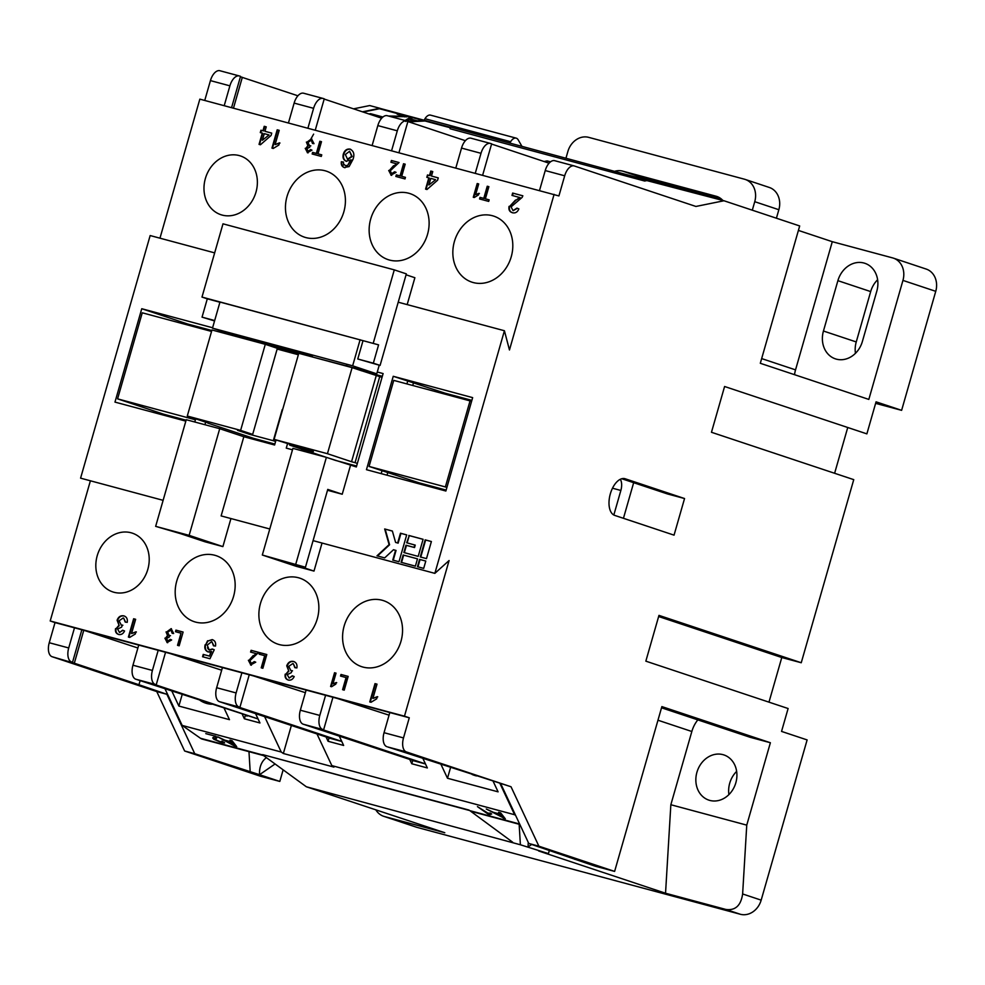 <?xml version="1.0" encoding="UTF-8"?>
<svg xmlns="http://www.w3.org/2000/svg" width="985" height="985" viewBox="0 0 985 985"><rect width="100%" height="100%" fill="white"/><g stroke="black" fill="none" stroke-linecap="round" stroke-linejoin="round"><path stroke-width="1.48" d="M147.824 569.318A30.966 26.189 -71.6 0 0 132.31 533.144A30.966 26.189 -71.6 0 0 97.219 555.725A30.966 26.189 -71.6 0 0 112.746 591.899A30.966 26.189 -71.6 0 0 147.824 569.318M233.593 596.307A34.77 29.415 -71.6 0 0 216.158 555.675A34.77 29.415 -71.6 0 0 176.758 581.039A34.77 29.415 -71.6 0 0 194.18 621.67A34.77 29.415 -71.6 0 0 233.593 596.307M317.293 618.802A34.77 29.415 -71.6 0 0 299.859 578.17A34.77 29.415 -71.6 0 0 260.446 603.522A34.77 29.415 -71.6 0 0 277.881 644.153A34.77 29.415 -71.6 0 0 317.293 618.802M400.981 641.297A34.77 29.415 -71.6 0 0 383.559 600.665A34.77 29.415 -71.6 0 0 344.147 626.017A34.77 29.415 -71.6 0 0 361.581 666.648A34.77 29.415 -71.6 0 0 400.981 641.297M511.24 256.777A34.77 29.415 -71.6 0 0 493.817 216.146A34.77 29.415 -71.6 0 0 454.405 241.497A34.77 29.415 -71.6 0 0 471.84 282.129A34.77 29.415 -71.6 0 0 511.24 256.777M343.851 211.8A34.77 29.415 -71.6 0 0 326.417 171.168A34.77 29.415 -71.6 0 0 287.017 196.52A34.77 29.415 -71.6 0 0 304.439 237.151A34.77 29.415 -71.6 0 0 343.851 211.8M255.989 192.124A30.966 26.189 -71.6 0 0 240.463 155.95A30.966 26.189 -71.6 0 0 205.373 178.531A30.966 26.189 -71.6 0 0 220.899 214.705A30.966 26.189 -71.6 0 0 255.989 192.124M427.552 234.282A34.77 29.415 -71.6 0 0 410.117 193.651A34.77 29.415 -71.6 0 0 370.705 219.015A34.77 29.415 -71.6 0 0 388.139 259.646A34.77 29.415 -71.6 0 0 427.552 234.282M528.28 842.409A28.577 20.476 -124.7 0 0 528.182 846.866L531.691 844.441M709.816 800.423A23.825 20.143 -71.6 0 0 735.672 783.334A23.825 20.143 -71.6 0 0 723.901 754.929A23.825 20.143 -71.6 0 0 722.941 754.645A23.825 20.143 -71.6 0 0 697.084 771.735A23.825 20.143 -71.6 0 0 708.855 800.128A23.825 20.143 -71.6 0 0 709.816 800.423M855.448 353.319A23.825 20.143 108.4 0 1 856.248 341.943L870.678 291.585A23.825 20.143 108.4 0 1 877.623 279.752M823.448 331.022A23.825 20.143 -71.6 0 0 835.391 358.848A23.825 20.143 -71.6 0 0 836.351 359.143A23.825 20.143 -71.6 0 0 862.38 341.487L876.822 291.129A23.825 20.143 -71.6 0 0 864.879 263.303A23.825 20.143 -71.6 0 0 837.89 280.663L823.448 331.022L856.248 341.943M283.138 769.851L279.814 781.437L259.56 774.69A28.577 20.476 55.3 0 1 266.406 757.65M167.167 642.552L170.676 639.548M207.453 647.761L208.5 649.546M209.842 652.144L210.31 653.178M231.561 107.673L240.549 76.35L239.589 76.03A12.386 6.599 105 0 0 239.38 75.968A12.386 6.599 105 0 0 229.899 85.843L210.433 80.61A12.386 6.599 -75 0 1 219.926 70.735A12.386 6.599 -75 0 1 220.123 70.797L239.183 75.919M240.426 76.781L297.913 95.791M279.814 781.437L260.36 776.205L184.638 751.001L156.763 691.568L52.106 656.724A12.386 6.599 -75 0 1 49.25 642.737L55.025 622.594L50.198 620.981L90.398 480.791M163.116 500.331L80.585 478.156L150.163 235.55L214.668 252.874M159.964 238.185L199.844 99.14L558.914 195.941L564.688 175.798L545.234 170.565A12.386 6.599 -75 0 1 554.715 160.69A12.386 6.599 -75 0 1 554.912 160.752L573.972 165.874M204.745 100.458L210.433 80.61M353.553 108.843L369.707 105.555L379.828 108.276L362.455 111.81M249.242 674.787L239.934 707.255L236.043 706.208L341.746 741.409M239.934 707.255L219.507 701.702L330.948 738.565L329.002 738.036L328.079 741.274L326.035 736.928M341.783 741.471L330.948 738.565M221.674 670.194L169.9 653.461M258.082 718.976L135.807 679.219A12.386 6.599 -75 0 1 132.95 665.22L152.416 670.453A12.386 6.599 105 0 0 155.273 684.44L135.807 679.219M165.542 652.292L156.233 684.76L152.343 683.713L258.045 718.915M156.233 684.76L155.273 684.44M84.648 630.548L137.888 647.995M247.247 716.07L245.302 715.541L244.378 718.779L242.335 714.433M83.762 630.314L74.318 663.213L52.106 656.724M140.178 680.45L138.947 684.735L74.318 663.213M255.484 713.436L259.954 722.965L244.378 718.779M339.172 735.918L343.642 745.448L328.079 741.274M305.362 692.689L253.601 675.956M491.577 144.044L549.076 163.19M382.931 117.018L370.483 113.669L368.969 113.977M550.529 161.835L547.094 160.912L544.077 161.528M564.688 175.798A12.386 6.599 105 0 1 574.181 165.923A12.386 6.599 105 0 1 574.378 165.985L695.915 206.456L723.963 200.755L799.685 225.959L760.309 363.293L868.832 399.417L902.949 280.405A19.06 16.117 -71.6 0 0 893.407 258.144A19.06 16.117 -71.6 0 0 892.632 257.91L832.288 241.694L795.535 369.867A28.577 24.169 -71.6 0 0 794.526 374.682M648.992 180.661L450.527 127.09L450.059 128.739L644.695 181.031L646.874 180.587L723.963 200.755M405.081 120.49L410.622 117.104L412.715 117.671L410.413 118.951L417.209 120.773L425.027 120.983L408.787 121.857M388.459 116.021L404.749 116.267L397.164 114.235L398.74 113.915L409.095 116.698L390.491 116.562M396.401 118.151L398.42 118.693M363.145 112.031L379.422 108.732A14.295 7.621 -75 0 1 381.441 108.769A14.295 7.621 -75 0 1 381.675 108.843M55.025 622.594L389.814 712.549L384.039 732.692L403.505 737.925L409.28 717.782L404.466 716.181L449.086 560.539L434.853 573.356L504.418 330.738L509.467 349.971L554.099 194.34M403.505 737.925A12.386 6.599 105 0 0 406.362 751.912L387.868 747.012L511.018 786.756L406.362 751.912M549.371 850.326L548.436 853.613L538.697 851.003L665.54 893.235L725.883 909.45C735.352 910.719 740.929 905.56 742.628 893.961L746.753 825.134L770.381 742.739L661.871 706.602L614.615 871.405L538.894 846.189L511.018 786.756M893.407 258.144L926.195 269.065A19.06 16.117 108.4 0 1 935.75 291.326L901.62 410.339L876.059 401.831L866.874 433.868L724.591 386.502L711.466 432.28L853.749 479.646L801.248 662.745L658.965 615.379L645.84 661.157L788.111 708.523L781.548 731.412L807.121 739.92L761.171 900.142A19.06 16.117 108.4 0 1 740.351 914.265L725.883 909.45M674.048 535.15L684.55 498.533L625.229 478.784A19.06 10.158 -75 0 0 624.921 478.685A19.06 10.158 -75 0 0 610.244 494.162A19.06 10.158 -75 0 0 614.726 515.401L674.048 535.15M389.063 715.172L337.301 698.439M332.942 697.269L323.634 729.75L319.743 728.703L425.446 763.892M500.897 784.048L528.773 843.468L538.894 846.189M614.615 871.405L595.149 866.172L528.773 843.468M661.526 707.796L750.139 737.297L770.381 742.739M697.823 719.875A28.577 24.169 -71.6 0 0 691.839 731.498L670.847 804.733L746.753 825.134M665.54 893.235L670.847 804.733M375.79 809.768A19.06 16.117 -71.6 0 0 383.67 816.294A19.06 16.117 -71.6 0 0 384.445 816.528L417.234 827.437L740.351 914.265M417.234 827.437A19.06 16.117 108.4 0 1 416.47 827.215L383.67 816.294M728.912 794.6A23.825 20.143 108.4 0 1 736.645 771.378M834.615 473.28L847.74 427.502M768.977 702.157L781.782 657.524L801.248 662.745M658.633 616.524L781.782 657.524M875.628 403.358L901.62 410.339M621.781 478.735L667.411 493.928L684.55 498.533M323.634 729.75L303.208 724.197L414.648 761.048L412.703 760.531L411.779 763.757L409.735 759.41M425.483 763.966L414.648 761.048M482.662 175.145L491.638 143.822L490.678 143.49A12.386 6.599 105 0 0 490.481 143.441A12.386 6.599 105 0 0 481 153.315L461.534 148.082A12.386 6.599 -75 0 1 471.015 138.208A12.386 6.599 -75 0 1 471.212 138.269L490.284 143.391M422.824 758.29L427.342 767.943L411.779 763.757M398.962 152.65L407.95 121.327L406.977 121.007A12.386 6.599 105 0 0 406.78 120.946A12.386 6.599 105 0 0 397.3 130.82L377.834 125.587A12.386 6.599 -75 0 1 387.314 115.713A12.386 6.599 -75 0 1 387.511 115.774L406.583 120.896M407.876 121.549L465.376 140.695M315.262 130.155L324.25 98.832L323.277 98.512A12.386 6.599 105 0 0 323.08 98.451A12.386 6.599 105 0 0 313.599 108.325L294.133 103.093A12.386 6.599 -75 0 1 303.614 93.23A12.386 6.599 -75 0 1 303.823 93.279L322.883 98.401M324.176 99.066L381.688 118.212M233.47 108.178L242.335 77.286M381.072 108.695L379.828 108.276M156.763 691.568L166.884 694.29L138.947 684.735M384.445 816.528L444.789 832.731L306.347 786.769L520.388 844.773L519.144 824.248M275.074 763.966L259.56 774.69L194.759 753.71L166.884 694.29M184.638 751.001L194.759 753.71M248.971 751.654L250.215 772.178M352.95 159.521L350.882 160.974M344.048 164.778L342.226 165.566M310.977 138.823L313.636 134.132M370.483 113.669L370.151 114.371M547.094 160.912L546.54 162.34M646.874 180.587A14.295 7.621 -75 0 1 648.893 180.637A14.295 7.621 -75 0 1 649.115 180.711M406.054 120.749L410.499 118.028L410.622 117.104L409.095 116.698M404.675 116.895L404.749 116.267M398.642 114.629L398.74 113.915L379.422 108.732M520.388 844.773L548.436 853.613M574.895 859.425A28.577 20.476 -124.7 0 0 574.846 858.809M798.416 230.416L832.288 241.694M645.163 179.393L644.683 181.031M620.316 479.301A11.438 6.095 -75 0 1 620.858 490.456L612.498 488.215M613.827 515.007L620.858 490.456M623.443 518.307L633.663 482.687M263.561 755.581L202.257 739.107A19.06 10.158 -75 0 1 200.484 738.27L182.151 725.403L281.23 752.023L264.546 716.452M171.784 690.941L178.876 706.06L229.48 719.666L224.198 708.4M182.151 725.403L164.926 688.663M440.96 764.335L447.486 778.249L498.09 791.841L493.239 781.487M281.23 752.023L283.348 753.5L333.952 767.106L331.846 765.616L316.961 733.899M331.846 765.616L514.613 814.73L500.097 783.777M521.89 146.26L518.196 139.858A9.53 5.073 105 0 0 516.177 138.146A9.53 5.073 105 0 0 510.624 141.729L509.824 143.022M516.177 138.146L430.531 115.134A9.53 5.073 105 0 0 424.978 118.717L424.055 120.219M404.724 116.476L406.349 116.919M410.499 118.028L411.558 118.311M422.836 121.093L422.922 120.416L412.715 117.671M414.956 121.118L416.199 121.45M447.486 778.249L450.564 767.524M476.531 775.934A30.966 26.189 108.4 0 1 474.228 775.293A30.966 26.189 108.4 0 1 472 774.419M515.623 815.445L514.613 814.73M512.668 842.212L469.87 810.655A19.06 10.158 105 0 0 471.655 811.492L519.846 824.445M468.971 810.347L262.724 754.633L469.057 810.076M306.347 786.769L262.65 754.904M178.876 706.06L182.213 694.413M211.713 704.238A30.966 26.189 108.4 0 1 205.619 703.118A30.966 26.189 108.4 0 1 200.053 700.36M488.425 814.336L477.429 806.616L488.043 813.204L490.407 813.105L491.675 813.992L489.73 814.693L488.425 814.336L488.264 813.117M490.53 813.191L489.73 814.693M214.828 736.054L205.779 733.628L216.146 736.411L215.777 739.772L220.652 741.902C222.585 742.321 222.869 742.074 221.477 741.151L224.642 742.949L221.711 742.678L213.733 739.218L212.698 737.925L213.733 737.223M217.057 737.617L216.183 738.171L216.515 737.297L216.121 738.898M215.395 737.925L215.777 739.772M220.652 741.902C222.585 742.321 222.869 742.074 221.477 741.151M229.961 740.129L232.066 740.695L236.708 746.642L234.738 746.113L217.66 736.817L224.703 740.117L231.512 741.951L229.961 740.129M498.582 812.305L500.688 812.871L505.317 818.818L486.27 809.005L493.325 812.293L500.121 814.127L498.582 812.305M283.348 753.5L291.4 725.391M754.744 201.691A19.06 16.117 -71.6 0 0 745.189 179.43L769.297 187.458A19.06 16.117 108.4 0 1 778.852 209.719L754.744 201.691L752.306 210.187M745.189 179.43A19.06 16.117 -71.6 0 0 744.414 179.196L588.698 137.358A19.06 16.117 -71.6 0 0 567.877 151.481L565.981 158.105M614.874 171.255A19.06 16.117 108.4 0 1 622.619 171.119L716.058 196.224A19.06 16.117 108.4 0 1 716.821 196.458A19.06 16.117 108.4 0 1 722.855 200.448M778.852 209.719L776.414 218.214M622.619 171.119L646.739 179.147L721.697 199.29M646.739 179.147A19.06 16.117 -71.6 0 0 642.565 178.691M410.314 119.665L410.413 118.951M417.135 121.401L417.209 120.773M407.876 121.303L414.981 120.909L409.501 119.444L405.783 121.487M409.157 121.832L409.231 121.217M414.894 121.524L414.981 120.909M489.927 813.77L488.757 813.462M224.186 742.234L222.401 741.89M215.05 738.947L214.065 738.331L213.733 739.218M214.065 738.331L213.142 737.506M235.76 745.411L234.738 746.113M231.364 740.498L231.512 741.951M504.369 817.599L503.347 818.289M499.974 812.687L500.121 814.127M226.833 740.695L234.59 745.583L234.923 744.709L231.66 741.57M495.443 812.871L503.2 817.759L503.544 816.885L500.269 813.745M234.59 745.583L232.115 742.665L226.649 741.188M233.777 743.503L233.445 744.389M232.448 741.779L232.115 742.665M503.2 817.759L500.725 814.841L495.258 813.364M502.387 815.678L502.054 816.565M501.069 813.955L500.725 814.841M81.853 629.797L72.533 662.277M268.597 134.81L264.275 133.652L262.379 140.252L269.077 134.97L262.379 140.252M347.397 159.275L351.707 156.356L349.601 151.271L345.353 154.522L347.606 159.348M347.877 159.435L352.187 156.517L349.601 151.271M435.124 179.565L430.802 178.396L428.918 184.995L435.604 179.726L428.918 184.995M119.136 634.611C116.562 633.786 115.528 631.828 116.033 628.762L119.21 625.709L117.572 620.402C118.926 616.881 121.192 615.428 124.356 616.044L124.455 616.068M119.357 632.37L123.1 630.363M121.13 625.019L122.866 625.253M125.661 622.2L123.618 618.112M117.572 620.402L117.092 620.242C118.446 616.721 120.712 615.268 123.876 615.884C126.622 616.819 127.742 618.974 127.237 622.348L125.181 622.04L123.679 618.137M167.696 642.725L165.381 638.342L167.758 636.051L166.527 632.074L171.415 628.726M167.869 641.05L170.196 639.388L171.649 639.967L166.994 642.503M169.198 635.534L170.503 635.707M172.597 633.429L170.947 630.314M166.527 632.074L171.144 628.639L173.655 633.49L172.116 633.269L171.107 630.375M208.5 652.045C205.693 650.839 204.745 648.462 205.631 644.892L208.057 640.927L212.76 639.794M203.058 656.872L203.723 654.557L209.485 656.108L211.627 651.577L207.736 651.799M209.657 650.088L212.797 649.164M213.942 645.926L211.898 641.826M208.057 640.927L212.169 639.597C214.939 640.521 216.06 642.676 215.518 646.062L213.462 645.766L212.034 641.875M259.658 654.323L260.102 652.772L266.8 654.569M261.714 667.965L265.187 655.838L259.166 654.188L259.621 652.612L266.8 654.533L262.872 668.273L261.222 667.83L264.706 655.678M331.095 686.607L335.023 672.903L336.033 673.174M335.023 672.903L336.033 673.137L332.967 683.849L336.722 682.703M370.249 702.059L375.494 683.775L376.996 684.181M375.494 683.775L377.009 684.144L372.909 698.414L377.76 696.838M341.019 676.19L341.463 674.626L348.161 676.424M343.075 689.82L346.548 677.705L340.527 676.055L340.982 674.466L348.173 676.399L344.233 690.128L342.583 689.685L346.067 677.545M288.777 680.192C286.204 679.367 285.17 677.421 285.675 674.343L288.851 671.29L287.214 665.983C288.58 662.474 290.834 661.021 293.998 661.625L294.096 661.649M288.999 677.951L292.742 675.956M290.772 670.6L292.52 670.834M295.303 667.793L293.259 663.693M287.214 665.983L286.733 665.823C288.088 662.314 290.353 660.861 293.518 661.464C296.263 662.4 297.384 664.555 296.879 667.928L294.823 667.633L293.321 663.718M251.372 665.207L248.86 660.455L256.777 653.769L250.584 652.07L251.089 650.309L258.723 652.365L249.882 660.676L251.372 663.471L254.29 661.6L255.743 662.179L250.572 664.961M251.569 663.545L254.783 661.772M251.064 652.205L251.569 650.469L258.71 652.39M175.958 631.828L176.401 630.277L183.099 632.074L179.172 645.778L177.522 645.335L181.006 633.195L175.465 631.705L175.921 630.117L183.111 632.05M178.014 645.471L181.006 633.195M128.887 637.196L134.132 618.912L135.635 619.319L131.547 633.564L135.918 631.828L135.302 633.995L129.675 637.418L128.395 637.061L133.64 618.752L135.647 619.294M131.547 633.564L136.398 631.988M260.779 132.704L261.444 130.389L263.438 130.931L264.719 126.462L266.221 126.868M259.535 144.512L262.761 133.27L260.286 132.581L260.951 130.229L262.958 130.771L264.226 126.302L266.233 126.843L264.953 131.3L271.737 133.123L271.06 135.474L260.446 144.758L259.043 144.376L262.281 133.11M264.953 131.3L271.725 133.16M308.034 152.897L305.707 148.513L308.083 146.223L306.864 142.246L311.74 138.897M308.194 151.222L311.001 149.72M309.524 145.706L310.829 145.879M312.922 143.588L311.272 140.486M306.864 142.246L311.469 138.811L313.993 143.662L312.442 143.428L311.445 140.535M344.996 167.758C342.448 166.933 341.401 164.963 341.844 161.86L343.42 162.082M346.72 161.392C343.9 160.186 342.928 157.785 343.814 154.214C345.058 150.483 347.286 148.833 350.537 149.277L350.623 149.301M345.427 165.578L347.582 165.591L351.189 160.001L345.944 161.146M396.352 176.598L396.795 175.047L400.538 176.044L404.022 163.904L405.18 164.212L401.708 176.327L405.451 177.337L404.995 178.925L395.859 176.463L396.315 174.887L400.058 175.884L403.542 163.744L405.192 164.187M401.708 176.327L405.438 177.362M473.76 197.394L477.688 183.69L478.698 183.961L475.632 194.636L478.907 193.343L478.439 194.956L474.228 197.529L473.268 197.271L477.208 183.53L478.698 183.936M475.632 194.636L479.387 193.503M512.889 212.871C510.033 212.021 508.925 209.903 509.54 206.53L516.017 200.177L520.092 197.616L511.991 195.412L512.656 193.06L522.838 195.793L522.161 197.369L511.067 206.887L513.05 210.618L516.94 208.118L518.873 208.894C517.507 212.169 515.352 213.45 512.397 212.711L511.978 212.588M513.148 210.642L517.433 208.278M512.483 195.547L513.148 193.22L522.838 195.83M480.052 199.093L480.495 197.529L484.238 198.539L487.723 186.387L488.88 186.707M485.396 198.822L489.139 199.856L488.695 201.408L479.56 198.958L480.015 197.369L483.758 198.379L487.243 186.227L488.88 186.67L485.396 198.822L489.139 199.832M427.305 177.46L427.97 175.133L429.965 175.675L431.245 171.218L432.747 171.624M426.062 189.268L429.288 178.026L426.813 177.325L427.49 174.973L429.485 175.515L430.765 171.058L432.76 171.587L431.479 176.056L438.263 177.879L437.586 180.218L426.973 189.502L425.582 189.132L428.807 177.866M431.479 176.056L438.251 177.903M391.698 175.379L389.198 170.627L397.103 163.941L390.91 162.242L391.414 160.481L399.048 162.537L390.208 170.848L391.698 173.643L394.628 171.772L396.068 172.35L390.897 175.121M391.895 173.705L395.108 171.932M391.402 162.377L391.895 160.641L399.036 162.562M312.651 154.103L313.095 152.552L316.838 153.561L320.322 141.409L321.479 141.717L318.007 153.845L321.75 154.842L321.295 156.43L312.159 153.98L312.614 152.392L316.357 153.401L319.842 141.249L321.492 141.692M318.007 153.845L321.738 154.879M272.451 148.23L277.696 129.958L279.198 130.365M277.696 129.958L279.211 130.328L275.111 144.598L279.962 143.022M378.585 344.861L201.987 297.076L222.992 223.829L394.283 269.865L406.337 273.879L380.087 365.423L373.34 363.182L378.585 344.861L219.975 302.063L212.489 328.153L352.642 365.817L376.75 373.844L312.405 356.976M394.283 269.865L373.278 343.1M219.926 302.235L207.293 298.837L202.048 317.145L214.558 320.95M207.293 298.837L201.987 297.076M202.048 317.145L214.668 320.544M423.082 539.324L409.243 535.606L407.15 542.895M409.243 535.606L406.67 542.772L415.239 545.111L414.55 547.549L406.448 545.37L404.355 552.671M417.48 558.852L403.641 555.134L401.56 562.435M395.564 550.307L392.756 560.071L398.987 561.745L406.682 534.892L400.464 533.217L397.657 542.981L395.588 542.427L392.375 531.038L384.679 528.97L389.1 544.619L376.984 555.823L384.667 557.892L393.483 549.741L396.044 550.467L393.249 560.206M406.682 534.917L400.944 533.377L398.137 543.141L395.588 542.427M392.375 531.075L385.16 529.13L389.58 544.779L377.489 555.971M360.116 339.714L352.642 365.817M363.009 340.687L357.764 358.996L373.34 363.182M357.764 358.996L380.087 365.423M425.791 561.056L419.561 559.381L417.468 566.707L423.698 568.382L425.791 561.056L420.053 559.542L417.96 566.843M431.381 541.553L425.643 540.014L420.755 557.079M180.871 533.759L155.655 526.359L189.132 535.36L222.893 546.601L204.991 541.787L180.871 533.759M305.449 567.237L289.873 563.051L313.993 571.078L296.079 566.264L262.318 555.023L305.449 567.237L327.759 489.41L342.226 494.236L327.512 490.271M282.227 409.575L273.301 440.701L275.603 441.465M298.356 354.772L289.442 385.874M212.489 328.153L236.609 336.18L312.516 356.582M119.21 625.709L117.092 620.242M116.033 628.762L118.717 625.549M119.677 632.481L122.62 630.203L124.553 630.979C123.211 633.811 121.241 634.968 118.656 634.451L118.348 634.352M118.656 634.451C116.07 633.626 115.048 631.668 115.553 628.602M121.512 625.155L122.386 625.081L121.574 627.149L117.572 629.058L119.493 632.419M123.199 617.977L119.087 620.796L121.29 625.081M167.758 636.051L166.046 631.914M165.381 638.342L167.265 635.891M167.216 642.565L164.901 638.182M168.103 641.136L166.416 638.526L169.297 637.049M169.482 635.633L169.198 637.012M170.627 630.215L167.549 632.333L169.322 635.584M205.631 644.892L207.576 640.767M208.02 651.885C205.212 650.679 204.252 648.302 205.151 644.732M209.485 656.108L211.147 651.417M203.723 654.557L208.992 655.948M211.541 641.715L207.195 645.126L209.177 649.928L212.317 649.004L214.25 649.768L209.953 658.731L202.565 656.749L203.242 654.397M332.967 683.849L336.242 682.543L335.787 684.169L331.563 686.73L330.603 686.471L334.543 672.743M372.909 698.414L377.28 696.678L376.664 698.845L371.037 702.268L369.757 701.923L375.014 683.615M288.851 671.29L286.733 665.823M285.675 674.343L288.359 671.13M289.319 678.062L292.262 675.796L294.195 676.56C292.853 679.391 290.883 680.549 288.297 680.032L288.002 679.933M288.297 680.032C285.724 679.207 284.69 677.261 285.194 674.183M291.154 670.736L292.028 670.674L291.215 672.73L287.214 674.651L289.134 678.012M292.841 663.558L288.728 666.377L290.932 670.662M253.724 655.69L256.297 653.609M248.86 660.455L253.244 655.53M250.892 665.047L248.38 660.295M276.022 440.012L274.593 444.998L243.837 436.724L221.12 515.918L269.791 528.994M308.083 146.223L306.384 142.086M305.707 148.513L307.603 146.063M308.44 151.296L310.521 149.56L311.974 150.139L307.32 152.663M307.542 152.737L305.227 148.353M309.807 145.805L309.746 147.257L306.741 148.698L308.293 151.259M310.964 140.375L307.874 142.493L309.647 145.755M350.537 149.277L350.057 149.117C353.775 151.013 354.76 154.436 352.987 159.385L349.096 166.588L344.147 167.487M343.814 154.214L343.334 154.054C344.565 150.323 346.806 148.673 350.057 149.117L350.414 149.227M346.227 161.232C343.408 160.026 342.448 157.625 343.334 154.054M347.582 165.591L350.709 159.841M345.723 165.677L347.102 165.431M341.844 161.86L343.42 161.996L343.605 164.064L345.55 165.628M344.504 167.598C341.967 166.773 340.921 164.803 341.364 161.7M516.017 200.177L519.6 197.456M509.54 206.53L515.537 200.017M512.397 212.711C509.553 211.861 508.445 209.743 509.06 206.37M394.049 165.862L396.623 163.781M389.198 170.627L393.569 165.702M391.217 175.219L388.706 170.467M275.111 144.598L279.481 142.862L278.866 145.029L273.239 148.452L271.958 148.107L277.204 129.798M407.174 304.611L414.882 277.721L406.079 274.79M414.759 544.951L414.057 547.389L405.968 545.21L403.862 552.536L418.194 556.39L423.094 539.3L408.763 535.446M403.16 554.974L401.067 562.3L415.387 566.153L417.492 558.827L403.641 555.134M322.033 543.03L313.993 571.078M379.225 365.201L376.75 373.844M420.263 556.944L426.493 558.618L431.393 541.528L425.163 539.854L420.263 556.944M220.911 330.96L220.529 332.29M195.707 418.847L194.808 422.011M207.958 422.922L187.285 416.039L211.972 329.987L265.297 344.319L240.623 430.371L187.285 416.039M265.297 344.319L277.351 348.333L252.677 434.385L240.623 430.371M252.677 434.385L237.496 430.31L249.55 434.323L249.759 433.609M376.233 375.667L351.546 461.731L355.056 462.667L379.73 376.615L352.113 367.639L298.775 353.307L274.101 439.372L313.402 451.475L289.652 445.097L335.466 460.389L356.607 466.028M289.652 445.097L289.861 444.383M352.113 367.639L327.439 453.703L274.101 439.372M351.546 461.731L327.439 453.703M297.975 354.649L277.154 349.047M273.301 440.701L249.55 434.323M307.911 128.185L313.599 108.325M224.211 105.691L229.899 85.843M288.445 122.953L294.133 103.093M391.599 150.668L397.3 130.82M372.145 145.448L377.834 125.587M455.833 167.93L461.534 148.082M475.299 173.163L481 153.315M303.208 724.197A12.386 6.599 -75 0 1 300.339 710.21L319.805 715.43A12.386 6.599 105 0 0 322.661 729.429M306.126 690.066L300.339 710.21M325.579 695.299L319.805 715.43M369.067 466.434L445.368 486.935L470.042 400.883L393.741 380.382L369.067 466.434L419.167 482.847L418.908 483.77M389.814 712.549L409.28 717.782M50.198 620.981L404.466 716.181M222.893 546.601L230.933 518.553M313.07 540.63L434.853 573.356M393.237 376.295L366.457 469.685L445.873 491.022L472.652 397.632L393.237 376.295L444.9 393.126L444.629 394.049M398.211 302.198L504.418 330.738M262.318 555.023L292.902 448.372L326.38 457.36L356.336 466.964L383.116 373.574L377.28 372.01M350.5 465.388L342.226 494.236M381.183 473.637L382.008 470.744M406.904 383.916L407.704 381.121M412.74 385.48L413.552 382.685M387.019 475.201L387.819 472.406M539.534 190.425L545.234 170.565M386.896 746.679A12.386 6.599 -75 0 1 384.039 732.692M326.38 457.36L295.808 564.023M292.496 449.8L286.266 448.126L287.522 443.755M301.398 450.65L301.829 449.148M303.737 451.278L304.119 449.911M243.837 436.724L219.717 428.697L186.239 419.708L155.655 526.359M189.132 535.36L219.717 428.697M212.6 327.759L141.754 308.724L114.974 402.102L185.833 421.137M230.859 334.272L230.65 335.011M205.668 422.159L204.929 424.732M219.643 428.684L220.074 427.182M220.024 428.807L220.455 427.305M222.425 667.571L216.651 687.715L236.117 692.947A12.386 6.599 105 0 0 238.973 706.934M241.891 672.804L236.117 692.947M219.507 701.702A12.386 6.599 -75 0 1 216.651 687.715M158.191 650.309L152.416 670.453M138.725 645.076L132.95 665.22M74.491 627.827L68.716 647.958A12.386 6.599 105 0 0 71.573 661.957M194.18 418.342L193.885 419.364L195.412 419.869M193.885 419.364L117.584 398.863L142.259 312.799L211.553 331.428M207.897 423.131L253.724 438.387L274.852 444.063M277.228 349.072L277.499 348.148L298.627 353.824M251.803 437.746L251.507 438.793M277.499 348.148L262.379 343.112M446.143 490.087L419.167 482.847M471.877 400.366L444.9 393.126M445.368 486.935L446.907 487.452M470.042 400.883L471.581 401.387M141.754 308.724L187.569 323.979L211.824 330.492M187.569 323.979L187.31 324.902M161.872 413.601L161.577 414.623M117.584 398.863L163.399 414.119L186.091 420.213M382.328 376.307L361.187 370.668M379.73 376.615L382.032 377.378M355.056 462.667L357.346 463.43M346.067 365.595L361.2 370.631M425.027 120.983L450.33 127.779M742.628 893.961L761.171 900.142M935.75 291.326L902.949 280.405M624.613 478.612L625.229 478.784M691.839 731.498L657.968 720.22M837.89 280.663L870.678 291.585M761.664 358.589L795.535 369.867M510.624 141.729L424.978 118.717M200.484 738.27L262.786 755.003M469.87 810.655L519.649 824.026M717.572 196.729L716.058 196.224M49.25 642.737L68.716 647.958M648.893 180.637L709.828 197.012M381.441 108.769L450.465 127.311M222.339 742.025L222.672 741.151M214.631 736.755L214.976 735.881M239.38 75.968L219.926 70.735M323.08 98.451L303.614 93.23M406.78 120.946L387.314 115.713M490.481 143.441L471.015 138.208M574.181 165.923L554.715 160.69"/></g></svg>
